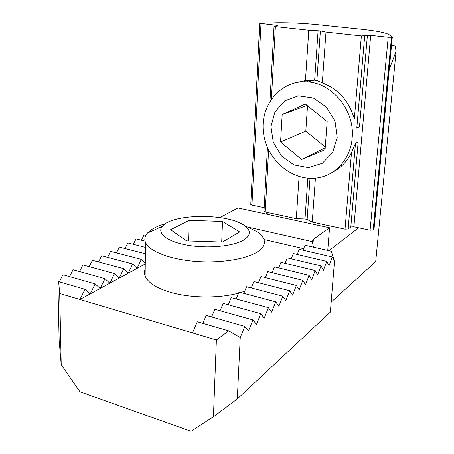 <?xml version="1.0" encoding="UTF-8"?>
<svg xmlns="http://www.w3.org/2000/svg" width="454" height="454" viewBox="0 0 454 454"><rect width="100%" height="100%" fill="white"/><g stroke="black" fill="none" stroke-linecap="round" stroke-linejoin="round"><path stroke-width="0.68" d="M222.409 242.027L186.662 240.892L170.608 229.701L189.125 220.338L222.511 221.45L239.661 231.949L222.409 242.027M222.511 221.45L221.705 242.005M189.125 220.338L188.569 240.955M246.499 226.546L256.964 231.693C261.135 234.485 263.558 237.465 264.228 240.626C264.971 244.558 262.735 248.276 257.52 251.766C246.216 259.251 219.815 263.462 194.443 261.277C169.047 259.126 148.963 251 145.496 242.379C144.196 239.139 144.843 236.04 147.431 233.089C150.955 229.236 156.988 226.098 165.523 223.674M243.951 239.877C233.776 246.227 208.221 248.798 187.678 245.211C167.049 241.693 156.426 233.101 162.407 226.33C172.089 213.516 227.505 213.147 244.173 225.4C251.113 230.297 251.039 235.121 243.951 239.877M391.632 37.222L388.21 37.211L370.702 35.338L361.373 35.866L325.978 32.047L320.376 30.872L308.788 30.191L275.368 26.582L274.029 26.292L277.547 25.645L276.463 25.242L259.699 23.313L277.031 22.723C290.066 22.598 303.669 23.245 317.84 24.669L361.429 29.215C376.082 30.787 385.276 32.563 389.004 34.549L392.335 36.791L391.632 37.222L373.319 229.923L374.056 228.663L392.33 36.853M306.666 81.828L308.907 80.267M299.084 176.549L296.292 218.686L265.227 212.012L263.995 211.246M307.84 178.206L305.003 218.981L296.292 218.686M308.788 30.191L305.446 80.591L294.669 82.889M320.376 30.872L316.892 80.443L313.947 80.131L305.446 80.591M264.188 207.716L251.953 205.117L250.778 204.391M305.003 218.981L307.125 219.435L312.244 222.114L345.023 229.162L348.15 228.969L350.811 226.972L353.899 226.784L370.095 230.223L373.319 229.923M316.892 80.443L322.306 82.889C338.48 89.149 349.16 101.174 354.347 118.948L361.373 35.866M364.698 35.911L356.793 128.147L359.483 126.842L367.417 35.287M350.811 226.972L358.178 141.932L355.488 143.345L351.504 152.544C347.225 161.363 340.971 167.861 332.742 172.038M315.422 178.127L312.244 222.114M325.978 32.047L322.306 82.889M301.626 159.473L280.572 142L282.184 114.567L305.338 103.983L327.169 121.649L325.064 149.707L301.626 159.473L325.212 147.777M282.184 114.567L307.063 105.385M307.517 105.748L305.803 131.121L325.268 147.051M280.572 142L305.803 131.121M352.145 138.175C350.658 157.725 337.072 173.757 320.064 177.361C294.64 183.24 267.156 161.318 263.57 133.414C259.365 105.549 280.884 79.206 308.13 81.941C333.066 83.57 355.073 111.395 352.145 138.175M337.197 137.585L332.589 152.601L322.283 163.275L308.476 167.605L293.937 164.916L281.435 155.887L273.274 142.272L270.959 126.632L274.982 111.866L284.709 100.833L298.369 95.811L313.311 97.985L326.46 107.076L335.029 121.269L337.197 137.585M342.254 165.387L340.091 165.931M304.191 81.754L306.144 80.511M331.165 302.131L375.691 261.652L396.087 51.495L389.226 69.428M61.216 364.664L59.69 293.488L58.634 281.679L57.913 284.499L59.151 340.596L61.216 364.664L79.955 391.785L191.043 431.3L213.425 416.789L237.306 398.901L330.353 312.074L334.496 261.305L331.324 251.238L304.997 245.217L303.051 250.188M145.206 268.984C143.231 273.938 145.291 278.813 151.392 283.608C156.119 287.172 162.748 290.146 171.283 292.541C191.253 298.199 219.634 298.403 238.594 293.136M240.671 292.546L244.712 291.224M303.647 248.661L263.922 239.491M145.263 263.967L79.91 299.487L59.69 293.488M237.306 398.901L240.234 337.555L228.708 330.841L216.388 339.955L79.91 299.487L85.012 289.306L90.198 293.891L95.164 283.909L100.158 288.477L104.993 278.682L109.806 283.239L114.51 273.62L119.152 278.154L123.738 268.711L128.215 273.234L132.681 263.956L137 268.456L141.359 259.342L145.263 263.536M391.462 45.928L395.286 46.177L396.087 51.495M247.884 227.079L312.239 241.607L313.498 247.158M312.239 241.607L313.339 239.286L329.542 227.772L237.936 207.989L219.906 217.579M265.913 214.033L268.274 212.671M358.643 227.789L328.889 250.682M59.27 281.866L62.941 274.766L95.164 283.909M69.558 276.645L73.077 269.784L104.993 278.682M79.529 271.583L82.895 264.96L114.51 273.62M89.188 266.685L92.423 260.284L123.738 268.711M98.558 261.935L101.662 255.744L132.681 263.956M107.649 257.327L110.628 251.34L141.359 259.342M116.474 252.861L119.34 247.061L145.371 253.735M125.043 248.52L127.801 242.901L145.439 247.356M133.374 244.309L136.024 238.866L145.07 241.114M141.466 240.217L144.014 234.939L145.825 235.382M216.388 339.955L213.425 416.789M394.827 45.865L391.507 45.496M58.634 281.679L85.012 289.306M228.708 330.841L197.308 321.761L192.496 332.867M297.217 254.433L299.243 249.308L332.311 256.97L334.496 261.305M291.224 258.803L293.318 253.519L326.761 261.373L329.031 265.726L332.311 256.97M285.05 263.303L287.223 257.849L321.04 265.902L323.407 270.278L326.761 261.373M278.688 267.934L280.947 262.31L315.155 270.573L317.613 274.965L321.04 265.902M272.139 272.712L274.483 266.907L309.089 275.385L311.643 279.795L315.155 270.573M265.386 277.638L267.826 271.64L302.829 280.345L305.491 284.772L309.089 275.385M258.422 282.717L260.959 276.52L296.377 285.464L299.141 289.902L302.829 280.345M251.232 287.967L253.877 281.554L289.714 290.742L292.597 295.196L296.377 285.464M243.815 293.38L246.567 286.746L282.836 296.195L285.838 300.661L289.714 290.742M236.154 298.976L239.02 292.109L275.731 301.831L278.864 306.308L282.836 296.195M228.237 304.765L231.228 297.654L268.388 307.653L271.651 312.142L275.731 301.831M220.054 310.746L223.175 303.374L260.789 313.68L264.194 318.175L268.388 307.653M211.587 316.943L214.844 309.299L252.929 319.911L256.482 324.411L260.789 313.68M202.819 323.356L206.23 315.422L244.791 326.364L248.503 330.87L252.929 319.911M240.234 337.555L244.791 326.364M327.754 250.421L329.542 227.772M276.463 25.242L276.429 25.827M268.62 149.951L265.227 212.012M275.368 26.582L271.413 98.932M318.095 30.628L314.656 80.142M260.976 23.585L251.953 205.117M370.702 35.338L353.899 226.784M355.488 143.345L348.15 228.969M351.504 152.544L345.023 229.162M310.014 178.326L307.125 219.435M388.21 37.211L370.095 230.223M391.496 37.256L373.182 230.03M313.339 239.286L312.88 245.563M162.407 226.33L147.431 233.089M244.173 225.4L256.964 231.693M145.496 242.379L145.132 276.049M263.99 211.337L267.457 147.414M269.971 101.128L274.029 26.292M250.773 204.482L259.699 23.313M308.13 81.941L313.947 80.131"/></g></svg>
